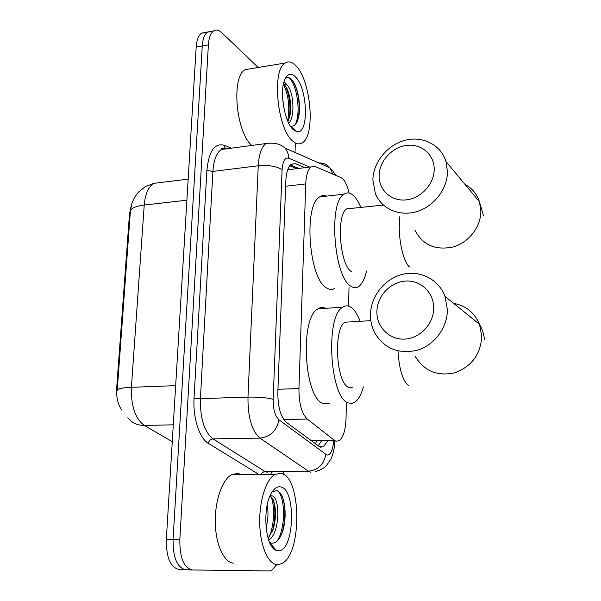 <?xml version="1.0" encoding="UTF-8"?>
<svg xmlns="http://www.w3.org/2000/svg" width="601" height="601" viewBox="0 0 601 601"><rect width="100%" height="100%" fill="white"/><g stroke="black" fill="none" stroke-linecap="round" stroke-linejoin="round"><path stroke-width="0.9" d="M349.136 193.056C347.1 184.545 344.358 179.376 340.925 177.558L315.089 166.507L311.115 166.913C307.96 169.422 306.172 175.086 305.751 183.929L298.945 388.547C298.93 403.414 301.679 413.578 307.209 419.032L334.321 440.3L335.989 441.202L339.099 440.751C343.246 437.528 345.56 430.136 346.033 418.574L346.386 403.001M121.703 410.04C117.879 404.413 116.196 397.148 116.662 388.238L129.5 213.851L131.266 205.557M348.58 306.127L349.016 287.188M192.065 569.951L185.724 569.71C177.167 567.802 172.945 557.743 173.065 539.548L202.259 45.992C202.777 38.855 204.55 34.197 207.593 32.018L212.731 31.658M160.339 182.546L153.841 183.343C148.439 186.663 145.232 193.898 144.225 205.054C135.022 206.263 130.394 208.502 130.349 211.77L117.248 390.026M185.386 569.695L179.075 569.455C170.451 567.547 166.207 557.518 166.342 539.375L196.174 47.066C196.7 39.944 198.495 35.294 201.56 33.115L206.699 32.732M305.045 167.656L295.602 163.72L291.417 164.141C288.157 166.642 286.294 172.269 285.836 181.014L277.842 391.935C277.775 406.779 280.614 416.914 286.346 422.323L320.213 447.197L323.338 446.753L327.455 441.322M321.212 441.404L318.117 446.04M276.715 564.655L271.614 570.484L269.533 570.95L192.403 569.966C183.914 568.05 179.722 557.976 179.827 539.721L208.382 44.91C208.885 37.758 210.643 33.093 213.648 30.914C216.15 29.359 218.854 29.937 221.769 32.664L258.212 67.485M295.324 143.737L295.016 152.459M283.514 471.672L283.417 474.392M185.724 569.71C177.167 567.802 172.945 557.743 173.065 539.548L202.259 45.992C202.777 38.855 204.55 34.197 207.593 32.018L201.56 33.115M290.433 164.982L298.825 168.415M280.817 473.408C301.499 475.654 302.476 554.483 281.599 563.678L277.474 564.677C268.392 564.662 260.248 546.429 259.73 523.651C259.129 500.888 266.22 479.02 275.093 474.377L280.817 473.408M233.954 563.167C224.278 563.122 215.714 545.197 215.301 522.825C214.79 500.475 222.475 478.997 231.963 474.429L238.071 473.468L240.791 474.414M270.247 495.464L271.179 495.78L270.007 495.998M275.979 550.268C264.936 546.91 262.021 506.951 271.772 492.535C274.424 488.282 277.271 486.389 280.321 486.87C296.624 488.29 294.565 552.635 277.985 550.756L275.979 550.268L269.984 542.553L271.675 543.116C276.039 543.424 279.6 539.728 282.365 532.02C287.15 518.618 285.362 498.529 279.841 492.55L276.918 490.506L272.11 491.994M268.121 538.398L273.012 529.519C277.046 517.822 275.821 501.715 271.449 497.155L269.984 496.043M268.677 540.119C280.276 533.553 280.306 496.388 271.81 495.825L271.179 495.78M266.048 527.475C268.159 519.407 268.542 511.947 267.205 505.095M272.381 531.284C275.243 520.346 275.626 510.204 273.538 500.851M272.208 547.068L273.139 546.61M281.952 533.177C285.46 520.699 285.828 509.235 283.041 498.785M268.692 537.775C274.184 526.739 275.138 506.56 271.089 496.794M271.855 546.579L272.696 546.046M277.144 541.073C286.031 527.565 285.235 495.938 277.234 490.611M295.737 65.577C311.002 79.963 315.713 135.646 302.318 142.813C299.463 144.646 296.346 144.12 292.965 141.25C277.422 129.839 271.367 70.084 285.152 63.06C288.457 60.934 291.988 61.768 295.737 65.577M296.646 131.566L293.393 129.726C284.326 122.649 278.999 89.917 285.212 78.708C287.954 73.6 291.32 72.946 295.331 76.755C307.922 88.204 309.147 135.503 296.646 131.566L290.396 126.067C294.099 126.879 296.766 124.144 298.397 117.856C301.492 106.332 297.826 86.664 292.214 80.256L290.433 78.543C288.72 77.311 287.143 77.281 285.708 78.446L284.972 79.227M284.055 81.728L286.993 84.801L283.514 83.794M287.932 121.485L289.69 116.632C292.341 106.324 289.442 90.721 285.212 85.77L283.417 84.253M288.796 123.28C295.316 116.992 293.476 91.773 287.548 85.402L286.993 84.801M283.8 107.797L282.568 97.264M251.804 145.442C235.915 132.228 231.024 76.47 245.2 69.626L251.023 68.664M289.434 117.608C290.794 106.197 289.532 95.769 285.655 86.334M292.807 129.17L293.401 128.712M298.374 117.946C300.215 104.642 298.72 92.892 293.889 82.69M287.669 120.884C290.02 107.301 288.593 95.108 283.409 84.305M292.394 128.734L292.882 128.261M295.264 124.557C302.01 111.193 295.444 78.633 287.616 77.604M433.712 308.073C433.862 292.349 420.369 279.803 405.284 281.065C390.207 282.102 377.052 296.346 376.895 311.679C376.519 327.019 389.395 339.986 404.713 339.107C420.024 338.453 433.794 323.789 433.712 308.073M370.486 314.601C370.764 296.361 384.467 278.902 402.122 274.432C419.746 269.826 438.685 279.225 445.018 296.368L447.392 309.8C447.452 327.605 434.508 345.057 417.522 350.165C398.546 354.447 384.249 348.633 374.633 332.736C371.779 327.124 370.396 321.077 370.486 314.601M350.06 321.903L345.072 322.204C333.022 328.296 336.199 383.941 348.835 387.405L352.802 387.269M363.38 386.901C361.246 394.632 358.399 399.74 354.823 402.212L351.72 403.391L348.49 402.94C329.866 398.688 324.946 316.043 342.72 307.194C345.297 305.466 347.934 305.413 350.623 307.043C354.229 309.365 357.407 314.12 360.157 321.295M329.228 403.496L323.661 403.654C304.181 399.47 299.373 317.659 318.012 308.824C320.513 307.224 323.068 307.058 325.674 308.313M434.2 169.264C434.343 154.502 421.263 143.429 406.637 145.397C392.01 147.155 379.254 161.211 379.111 175.62C378.75 190.044 391.251 201.53 406.096 199.893C420.94 198.473 434.275 183.996 434.2 169.264M372.868 180.09C373.123 162.488 387.149 144.991 404.841 140.349C422.503 135.563 440.939 144.743 445.98 161.519L447.452 171.593C447.527 188.962 433.952 206.564 416.681 211.627C399.425 216.811 381.56 208.84 375.415 193.815L372.868 180.09M366.512 270.998C364.762 278.819 362.185 283.98 358.789 286.474C356.37 288.127 353.801 288.074 351.082 286.324C333.991 277.872 328.123 202.545 343.937 194.206C346.875 192.17 349.932 192.515 353.11 195.25C355.935 197.767 358.519 201.823 360.855 207.413M334.937 288.225C332.398 289.87 329.709 289.832 326.861 288.112C308.997 279.803 303.167 205.226 319.755 196.858C321.933 195.393 324.202 195.137 326.568 196.114M351.134 208.427L346.702 208.885C335.989 214.602 339.798 265.319 351.412 271.577M310.875 440.631L334.321 440.3M316.366 441.472L315.382 444.004M283.792 419.573L307.209 419.032M277.94 389.283L298.945 388.547M285.633 186.25L305.751 183.929M186.896 200.178L144.225 205.054L131.401 387.322C121.868 387.758 117.142 388.802 117.218 390.432M175.657 385.639L131.401 387.322C130.913 405.983 135.233 418.694 144.36 425.44C137.434 425.463 131.927 422.894 127.833 417.748M173.283 424.817L144.36 425.44L172.262 441.69M166.342 539.375L179.827 539.721M196.174 47.066L208.382 44.91M309.755 167.086L288.758 158.228C284.972 157.274 282.748 161.113 282.094 169.737L273.17 399.334C273.109 409.326 275.048 416.155 278.969 419.821L326.884 455.055C330.55 455.137 332.781 450.532 333.593 441.232M318.921 162.961C323.263 162.841 326.876 164.426 329.769 167.724L332.871 174.117M272.456 471.695L271.013 473.423M257.281 473.438L208.337 443.35C199.382 438.257 192.778 417.8 194.055 398.102L206.887 170.459C208.84 151.249 214.557 142.843 224.045 145.232L231.445 148.162M222.881 147.959L225.45 148.958M310.77 472.221L308.471 471.192L259.993 438.129L212.994 438.865L264.71 471.297L267.167 472.303M278.969 419.821C276.685 430.752 270.36 436.852 259.993 438.129C251.811 431.015 247.807 417.342 247.973 397.111L200.403 398.643C200.095 418.491 204.295 431.894 212.994 438.865C210.508 439.166 208.953 440.668 208.337 443.35M325.772 454.506C323.849 464.581 318.079 470.147 308.471 471.192L264.71 471.297L261.15 473.438M273.17 399.334C267.272 397.697 258.873 396.953 247.973 397.111L258.257 165.763L212.889 171.428L200.403 398.643L194.055 398.102M282.094 169.737C276.573 166.237 268.624 164.914 258.257 165.763C258.948 154.292 261.518 146.892 265.98 143.549L221.303 149.514C216.503 152.849 213.701 160.151 212.889 171.428L206.887 170.459M227.336 148.71L221.303 149.514C220.837 148.77 222.115 148.237 225.112 147.921L226.539 148.815M224.045 145.232L225.112 147.921M335.771 175.357L332.661 170.654L329.769 167.724L285.032 148.079C287.331 150.919 288.578 154.299 288.758 158.228M291.245 164.261L295.602 163.72M415.404 356.656C424.359 371.155 437.49 376.534 454.792 372.808C471.612 366.527 480.605 354.425 481.769 336.515L479.508 324.322C474.58 312.64 465.963 305.661 453.665 303.377M397.982 350.931C399.244 369.638 402.745 381.102 408.485 385.339M414.938 230.228C422.623 244.975 435.297 250.572 452.974 247.011C468.757 242.624 481.04 226.78 480.853 210.959L479.433 201.748C476.886 193.98 472.063 188.181 464.964 184.349M399.868 216.337L399.267 225.548C398.936 242.902 404.007 262.915 409.551 266.957M296.811 168.656L289.75 165.786M287.721 169.767L311.115 166.913M130.402 210.951L131.95 203.183L134.504 197.466L138.388 192.177L145.404 186.588L153.841 183.343L188.173 179.121M319.229 446.798L323.338 446.753M315.119 471.537C319.785 470.523 323.563 468.57 326.448 465.655L331.143 458.661C333.457 453.056 334.667 447.242 334.787 441.217M213.648 30.914L207.593 32.018M285.032 148.079C280.502 143.894 274.154 142.384 265.98 143.549M275.093 474.377L231.963 474.429M282.365 532.028L282.192 532.509M285.152 63.06L245.2 69.626M484.451 339.678C483.963 334.291 482.318 329.175 479.508 324.322L445.018 296.368M342.72 307.194L318.012 308.824M345.072 322.204L370.84 320.656M483.467 215.654L479.433 201.748L445.98 161.519M343.937 194.206L319.755 196.858M346.702 208.885L383.37 205.076"/></g></svg>
